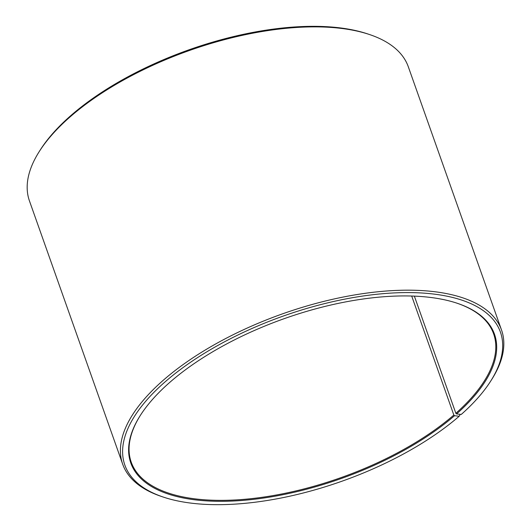 <?xml version="1.0" encoding="UTF-8"?>
<svg xmlns="http://www.w3.org/2000/svg" width="531" height="531" viewBox="0 0 531 531"><rect width="100%" height="100%" fill="white"/><g stroke="black" fill="none" stroke-linecap="round" stroke-linejoin="round"><path stroke-width="0.8" d="M456.925 303.174A192.215 84.562 -19.5 0 1 493.624 333.873A192.215 84.562 -19.5 0 1 455.85 413.284L456.587 413.928L461.28 414.426A199.205 87.635 -19.5 0 0 490.677 381.132L491.713 379.499A200.95 88.405 -19.5 0 0 501.543 330.07L408.306 66.773A200.95 88.405 -19.5 0 0 369.563 34.548A200.95 88.405 -19.5 0 0 71.048 116.07A200.95 88.405 -19.5 0 0 39.287 151.501A200.95 88.405 -19.5 0 0 29.457 200.93L122.694 464.227A200.95 88.405 -19.5 0 1 164.291 379.366A200.95 88.405 -19.5 0 1 362.852 293.643A200.95 88.405 -19.5 0 1 501.543 330.07M414.366 296.132L455.85 413.284M39.287 151.501L40.323 149.868A199.205 87.635 -19.5 0 1 71.811 114.742A199.205 87.635 -19.5 0 1 367.724 33.931L369.563 34.548M411.691 296.032L453.839 415.043L454.563 415.7L459.189 416.258L459.952 414.93L459.713 414.26M459.189 416.258A199.205 87.635 -19.5 0 1 163.276 497.069L161.437 496.452A200.95 88.405 -19.5 0 1 122.694 464.227M163.276 497.069A199.205 87.635 -19.5 0 1 166.097 380.999A199.205 87.635 -19.5 0 1 407.695 292.581A199.205 87.635 -19.5 0 1 490.677 381.132M454.563 415.7A192.912 84.867 -19.5 0 1 220.591 501.324A192.912 84.867 -19.5 0 1 140.237 415.574A192.912 84.867 -19.5 0 1 170.723 381.557A192.912 84.867 -19.5 0 1 457.297 303.294A192.912 84.867 -19.5 0 1 456.587 413.928M453.839 415.043A192.215 84.562 -19.5 0 1 263.907 497.043A192.215 84.562 -19.5 0 1 131.243 462.196A192.215 84.562 -19.5 0 1 140.443 415.249"/></g></svg>
